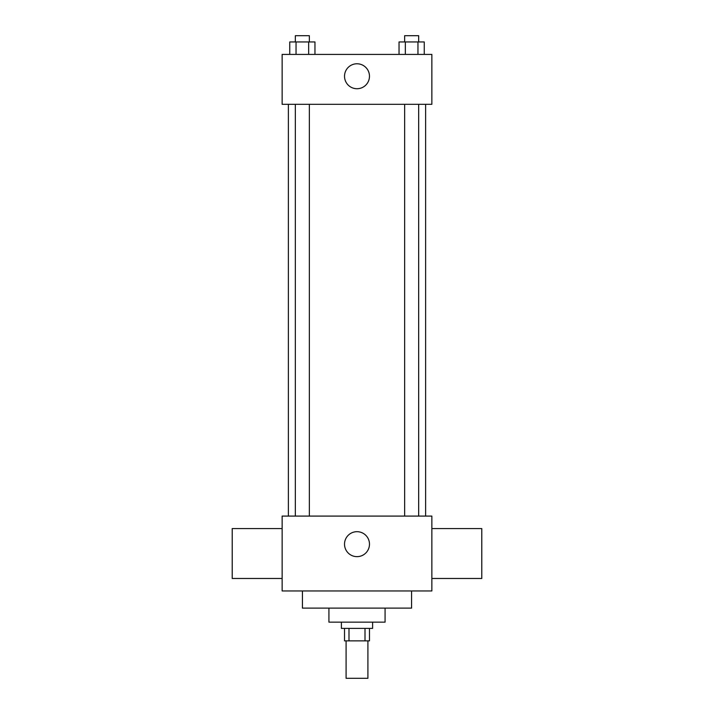 <?xml version="1.0" encoding="UTF-8"?>
<svg xmlns="http://www.w3.org/2000/svg" width="714" height="714" viewBox="0 0 714 714"><rect width="100%" height="100%" fill="white"/><g stroke="black" fill="none" stroke-linecap="round" stroke-linejoin="round"><path stroke-width="1.07" d="M346.085 640.869L346.085 678.3L367.915 678.3L367.915 640.869M365.006 628.391L365.006 640.869L344.523 640.869L344.523 628.391M365.006 640.869L369.477 640.869L369.477 628.391M372.601 622.153L372.601 628.391L341.399 628.391L341.399 622.153M348.994 628.391L348.994 640.869M385.078 608.114L385.078 622.153L328.922 622.153L328.922 608.114M411.576 590.96L411.576 608.114L302.424 608.114L302.424 590.96M431.863 590.96L282.137 590.96L282.137 516.088L431.863 516.088L431.863 590.96M344.523 544.166A12.477 12.477 0 0 1 363.239 533.358A12.477 12.477 0 0 1 363.239 554.974A12.477 12.477 0 0 1 344.523 544.166M431.863 528.565L481.78 528.565L481.78 578.483L431.863 578.483M282.137 578.483L232.22 578.483L232.22 528.565L282.137 528.565M431.863 104.324L282.137 104.324L282.137 54.416L431.863 54.416L431.863 104.324M369.477 76.255A12.477 12.477 0 0 1 350.761 87.054A12.477 12.477 0 0 1 350.761 65.447A12.477 12.477 0 0 1 369.477 76.255M424.259 54.416L424.259 41.939L399.046 41.939L399.046 54.416M417.958 41.939L417.958 54.416M405.347 41.939L405.347 54.416M404.642 41.939L404.642 35.7L418.663 35.7L418.663 41.939M314.954 54.416L314.954 41.939L289.741 41.939L289.741 54.416M308.653 41.939L308.653 54.416M296.042 41.939L296.042 54.416M295.337 41.939L295.337 35.7L309.358 35.7L309.358 41.939M288.376 104.324L288.376 516.088M425.624 104.324L425.624 516.088M418.663 516.088L418.663 104.324M404.642 516.088L404.642 104.324M295.337 104.324L295.337 516.088M309.358 104.324L309.358 516.088"/></g></svg>
